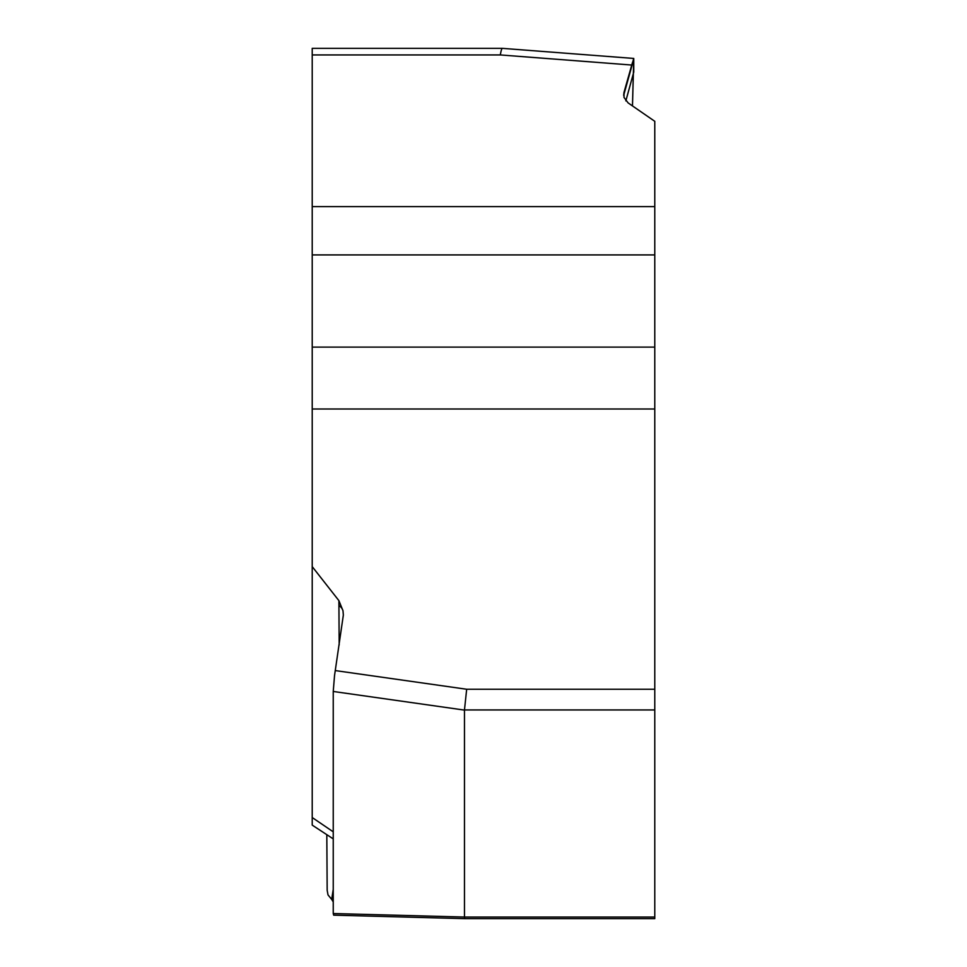 <?xml version="1.0" encoding="UTF-8"?>
<svg xmlns="http://www.w3.org/2000/svg" width="967" height="967" viewBox="0 0 967 967"><rect width="100%" height="100%" fill="white"/><g stroke="black" fill="none" stroke-linecap="round" stroke-linejoin="round"><path stroke-width="1.45" d="M326.81 834.666L327.172 890.281L328.018 894.922L331.681 899.395L333.24 889.398M502.526 48.374C501.837 48.108 501.111 50.296 500.326 54.938L312.22 54.938L312.22 48.35L502.405 48.35L633.748 58.443L624.017 92.312L624.005 97.425L628.103 102.901L654.78 121.31L654.78 918.65L464.764 918.65L464.474 917.042L333.24 913.537L333.24 691.465L334.546 675.474L343.345 615.072L342.995 610.757L338.897 600.64L312.22 566.626L312.22 825.117L333.24 838.885M312.22 54.938L312.22 566.626M335.247 670.578L466.674 689.253L464.474 709.947L464.474 917.042L654.78 917.042L654.78 121.31L628.103 102.901L624.005 97.425L624.017 92.312L633.76 58.479M331.681 899.395L333.24 901.921M633.325 73.855L632.478 105.862L633.76 59.132L633.76 72.078L625.854 100.882M464.764 918.65L333.663 915.157L333.24 913.537M338.897 600.64L339.175 644.977M654.78 918.36L654.78 917.042M466.674 689.253L654.78 689.253M312.22 408.993L654.78 408.993M333.24 691.465L464.474 710.104M464.474 709.947L654.78 709.947M312.22 206.624L654.78 206.624M631.753 65.043L500.326 54.938M632.454 62.589L624.017 92.312M633.76 59.132L623.667 95.358M623.993 92.433L623.739 94.669M312.22 254.913L654.78 254.913M312.22 347.105L654.78 347.105M333.24 831.838L312.22 817.538M338.933 605.547A10.879 9.404 179.3 0 1 342.995 610.757"/></g></svg>
